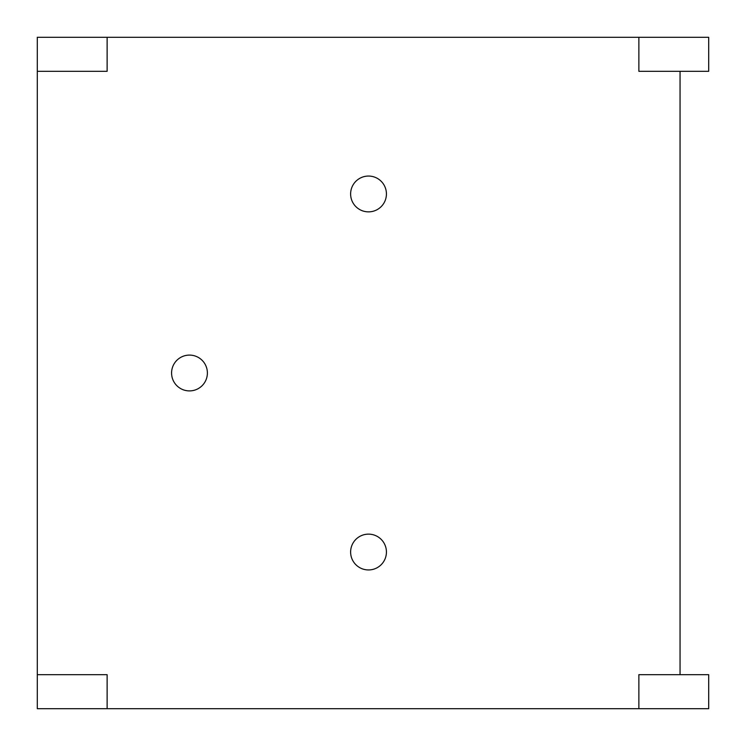 <?xml version="1.0" encoding="UTF-8"?>
<svg xmlns="http://www.w3.org/2000/svg" width="746" height="746" viewBox="0 0 746 746"><rect width="100%" height="100%" fill="white"/><g stroke="black" fill="none" stroke-linecap="round" stroke-linejoin="round"><path stroke-width="1.12" d="M680.054 674.682L680.054 71.318M107.126 708.7L107.126 674.682L37.3 674.682L37.3 708.7L708.7 708.7L708.7 674.682L638.874 674.682L638.874 708.7M37.3 674.682L37.3 71.318L107.126 71.318L107.126 37.3L37.3 37.3L37.3 71.318M638.874 37.3L638.874 71.318L708.7 71.318L708.7 37.3L107.126 37.3M189.484 355.096A17.904 17.904 0 0 0 171.58 373A17.904 17.904 0 0 0 189.484 390.904A17.904 17.904 0 0 0 207.388 373A17.904 17.904 0 0 0 189.484 355.096A17.904 17.904 0 0 0 171.58 373A17.904 17.904 0 0 0 189.484 390.904A17.904 17.904 0 0 0 207.388 373A17.904 17.904 0 0 0 189.484 355.096M368.524 176.056A17.904 17.904 0 0 0 350.62 193.96A17.904 17.904 0 0 0 368.524 211.864A17.904 17.904 0 0 0 386.428 193.96A17.904 17.904 0 0 0 368.524 176.056A17.904 17.904 0 0 0 350.62 193.96A17.904 17.904 0 0 0 368.524 211.864A17.904 17.904 0 0 0 386.428 193.96A17.904 17.904 0 0 0 368.524 176.056M368.524 534.136A17.904 17.904 0 0 0 350.62 552.04A17.904 17.904 0 0 0 368.524 569.944A17.904 17.904 0 0 0 386.428 552.04A17.904 17.904 0 0 0 368.524 534.136A17.904 17.904 0 0 0 350.62 552.04A17.904 17.904 0 0 0 368.524 569.944A17.904 17.904 0 0 0 386.428 552.04A17.904 17.904 0 0 0 368.524 534.136"/></g></svg>
